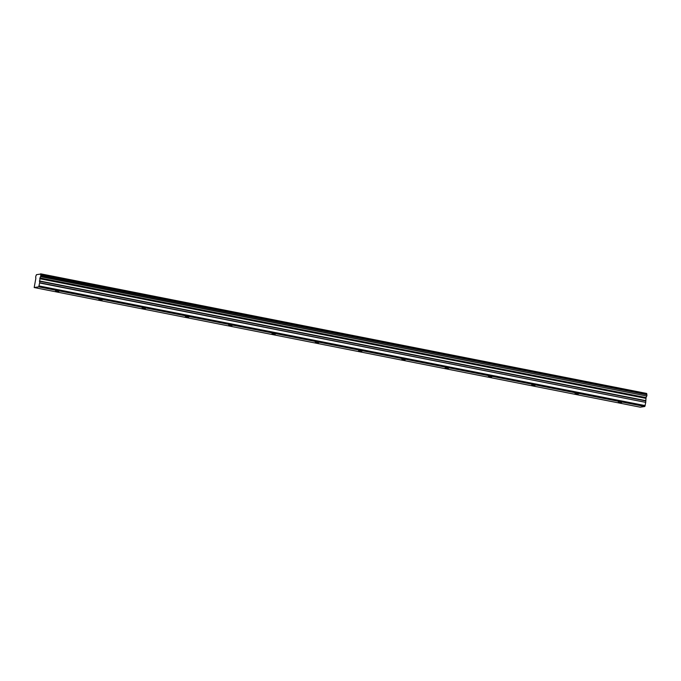 <?xml version="1.0" encoding="UTF-8"?>
<svg xmlns="http://www.w3.org/2000/svg" width="681" height="681" viewBox="0 0 681 681"><rect width="100%" height="100%" fill="white"/><g stroke="black" fill="none" stroke-linecap="round" stroke-linejoin="round"><path stroke-width="1.02" d="M58.932 291.34L55.544 291.042L58.932 291.34M621.693 402.437L618.305 402.139L621.693 402.437M578.407 393.89L575.019 393.592L578.407 393.89M535.121 385.344L531.725 385.046L535.121 385.344M491.827 376.797L488.439 376.499L491.827 376.797M448.541 368.259L445.144 367.961L448.541 368.259M405.246 359.713L401.858 359.415L405.246 359.713M361.96 351.166L358.572 350.868L361.96 351.166M318.674 342.62L315.277 342.322L318.674 342.62M275.379 334.073L271.991 333.775L275.379 334.073M232.093 325.527L228.697 325.229L232.093 325.527M188.799 316.98L185.411 316.682L188.799 316.98M145.513 308.433L142.125 308.135L145.513 308.433M102.218 299.887L98.83 299.589L102.218 299.887M34.186 287.535L38.749 286.854L644.805 406.497L640.242 407.178L34.186 287.535L35.804 278.606A1.413 0.426 -78.8 0 0 35.65 277.422L35.906 275.839A1.422 0.426 -78.8 0 0 36.442 274.681L40.69 274.043A1.422 0.426 -78.8 0 0 40.869 275.098L40.605 276.682A1.413 0.426 -78.8 0 0 40.043 277.976L646.099 397.619L40.043 277.976M646.039 397.798L645.707 402.369L39.651 282.726L38.749 286.854M39.651 282.726L39.983 278.154M40.69 274.043L646.746 393.686L40.664 273.83M646.746 393.686A1.422 0.426 -78.8 0 0 646.924 394.742L40.869 275.098M40.894 275.371L646.924 394.742M646.95 395.006L646.78 396.027L40.732 276.392M40.605 276.682L646.78 396.027M646.661 396.316A1.413 0.426 -78.8 0 0 646.099 397.619M39.643 282.998L645.707 402.369M645.699 402.641L644.805 406.497M39.157 285.96L645.213 405.604M39.864 278.427L645.92 398.07M39.404 281.219L645.46 400.854M645.469 400.581L39.413 280.938M39.779 278.716L645.835 398.351M40.647 273.822L646.703 393.465"/></g></svg>
